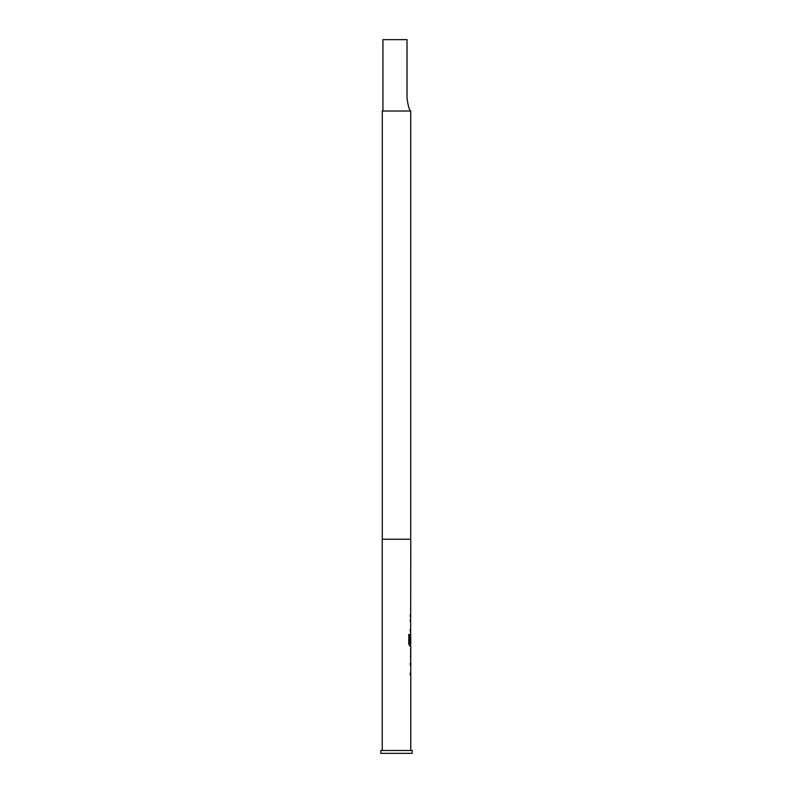 <?xml version="1.0" encoding="UTF-8"?>
<svg xmlns="http://www.w3.org/2000/svg" width="793" height="793" viewBox="0 0 793 793"><rect width="100%" height="100%" fill="white"/><g stroke="black" fill="none" stroke-linecap="round" stroke-linejoin="round"><path stroke-width="1.19" d="M410.774 660.609L410.774 750.495M410.298 672.97L410.298 675.22M410.635 648.585L410.635 650.785M410.635 658.359L410.635 660.559M382.226 750.495L382.226 539.24L410.774 539.24L410.635 635.927M410.635 643.5L410.635 645.988L409.703 645.988L410.774 645.988L410.685 660.609M410.715 635.927L410.774 643.5L409.812 643.5L409.763 634.45L408.772 634.45L408.772 643.896L409.703 645.988M410.298 629.127L410.298 631.377M410.298 614.516L410.298 616.766M412.201 750.495L380.799 750.495L380.799 753.35L412.201 753.35L412.201 750.495M410.298 663.156L410.298 665.396M410.685 633.924L410.298 642.469M410.298 619.313L410.298 621.563M410.774 650.785L410.715 658.359L410.774 650.785M410.705 539.24L410.705 111.02L382.295 111.02L382.295 539.24M410.06 111.02L410.06 110.356C408.871 108.601 407.85 104.428 407.017 97.836L407.017 39.65L382.94 39.65L382.94 111.02M409.624 643.351L409.624 634.45L408.772 634.45M410.556 658.21L410.705 650.934"/></g></svg>

